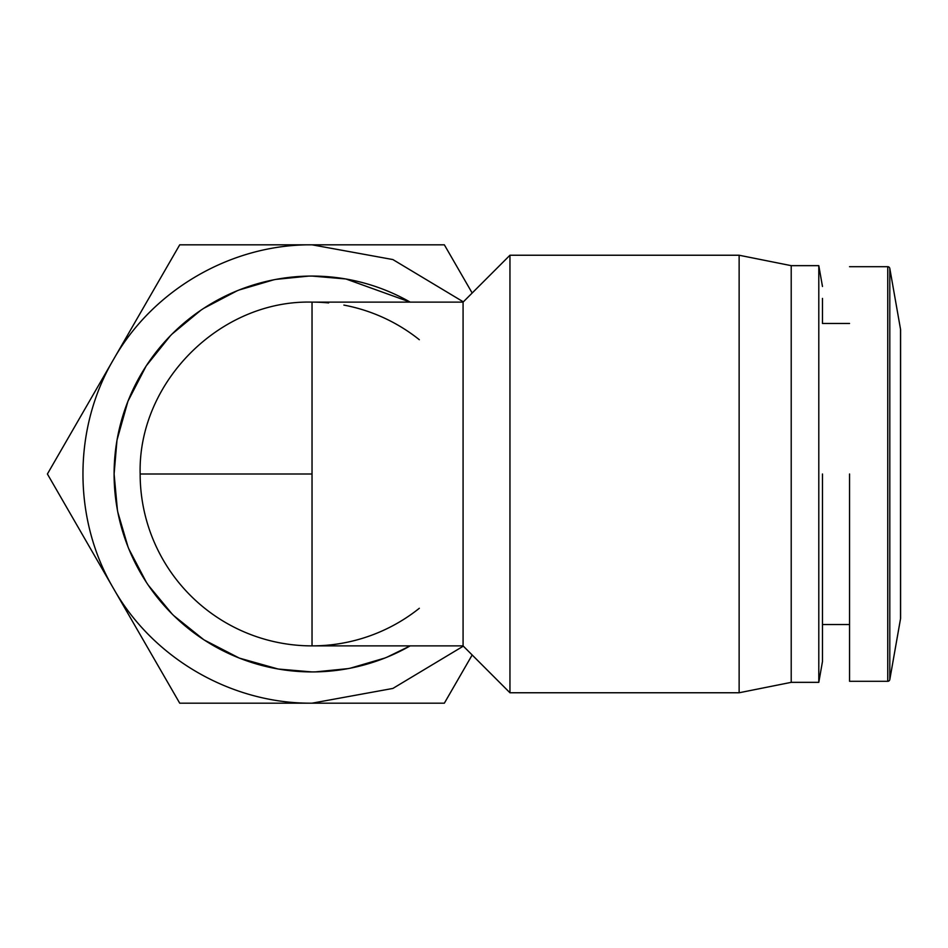 <?xml version="1.0" encoding="UTF-8"?>
<svg xmlns="http://www.w3.org/2000/svg" width="948" height="948" viewBox="0 0 948 948"><rect width="100%" height="100%" fill="white"/><g stroke="black" fill="none" stroke-linecap="round" stroke-linejoin="round"><path stroke-width="1.42" d="M889.805 268.426L900.505 329.098A6.245 6.245 0 0 1 900.6 330.177L900.6 617.823A6.245 6.245 0 0 1 900.505 618.902L889.805 679.574A2.086 2.086 0 0 1 887.755 681.304L887.755 266.696A2.086 2.086 0 0 1 889.805 268.426L889.805 679.574M419.324 608.284A171.884 171.884 0 0 1 140.15 474C137.792 382.151 220.185 299.758 312.034 302.116L312.034 645.884L463.074 645.884L509.953 692.763L509.953 255.237L739.132 255.237L739.132 692.763L509.953 692.763M849.55 474L849.55 681.304L849.55 474M117.41 510.012L114.104 474A197.931 197.931 0 0 0 410.164 645.884L386.962 657.201M384.888 658.03L350.286 668.198M348.046 668.624L315.376 671.895M312.034 671.931L278.428 669.051M277.965 668.968L239.465 658.137M239.18 658.03L204.152 639.947M203.725 639.663L173.851 615.702M172.074 613.96L148.338 585.26M146.371 582.309L128.833 548.928M128.004 546.854L117.836 512.264M312.034 474L140.15 474C137.792 382.151 220.185 299.758 312.034 302.116L463.074 302.116L463.074 645.884M822.473 474L822.473 661.514L822.473 474M312.046 302.116A171.884 171.884 0 0 1 328.612 302.922M343.887 305.09A171.884 171.884 0 0 1 419.324 339.716M739.132 692.763L791.213 682.347L791.213 265.653L739.132 255.237M822.473 286.486L818.799 265.653L818.799 682.347L822.473 661.514L822.473 629.401M472.175 654.973L444.351 703.179L179.717 703.179L47.4 474L179.717 244.821L444.351 244.821L472.175 293.027M463.335 646.133L392.875 688.438L312.034 703.179C231.691 703.902 153.102 658.528 113.559 588.59C72.759 519.374 72.759 428.626 113.559 359.411C153.102 289.472 231.691 244.098 312.034 244.821L392.875 259.562L463.335 301.867M346.091 279.032L410.176 302.116A197.931 197.931 0 0 0 114.104 474L116.948 440.583M117.066 439.872L127.885 401.431M128.004 401.146L146.087 366.118M146.371 365.691L170.332 335.817M172.074 334.04L200.775 310.304M203.725 308.337L237.107 290.799M239.18 289.969L273.771 279.802M276.01 279.376L308.681 276.105M312.034 276.069L345.629 278.949M849.55 323.469L822.473 323.469L822.473 298.407M900.505 329.098L900.505 618.902M849.55 681.304L887.755 681.304M463.074 302.116L509.953 255.237M822.473 624.531L849.55 624.531M791.213 682.347L818.799 682.347M849.55 266.696L887.755 266.696M791.213 265.653L818.799 265.653"/></g></svg>
